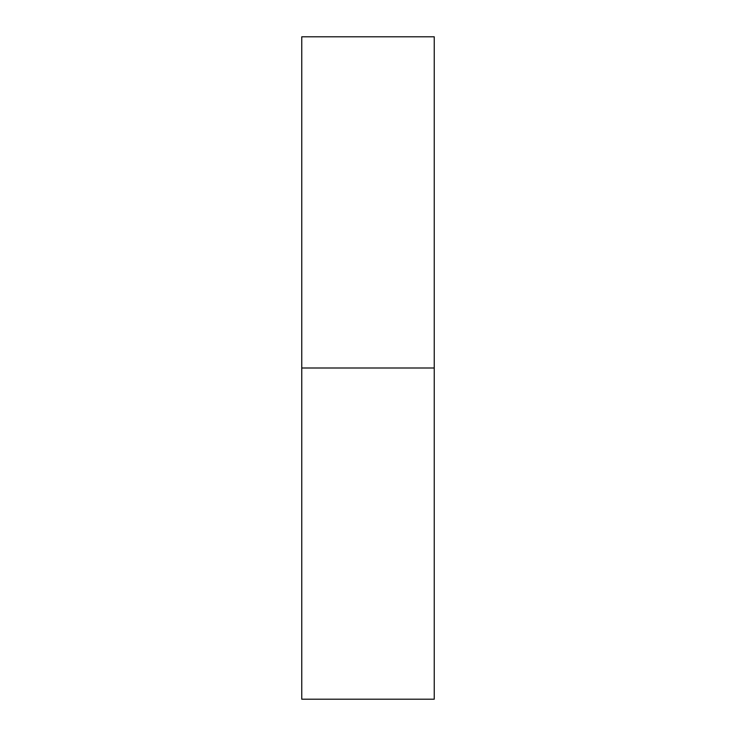 <?xml version="1.0" encoding="UTF-8"?>
<svg xmlns="http://www.w3.org/2000/svg" width="736" height="736" viewBox="0 0 736 736"><rect width="100%" height="100%" fill="white"/><g stroke="black" fill="none" stroke-linecap="round" stroke-linejoin="round"><path stroke-width="0.55" stroke-dasharray="3.68 2.76" d="M301.76 368L434.24 368L434.24 699.2L434.24 368L301.76 368L301.76 36.8L301.76 368M434.24 36.8L434.24 368L434.24 36.8"/><path stroke-width="1.1" d="M301.76 699.2L301.76 36.8L301.76 699.2L434.24 699.2L434.24 368L301.76 368L434.24 368L434.24 36.8L434.24 699.2M301.76 36.8L434.24 36.8"/></g></svg>
